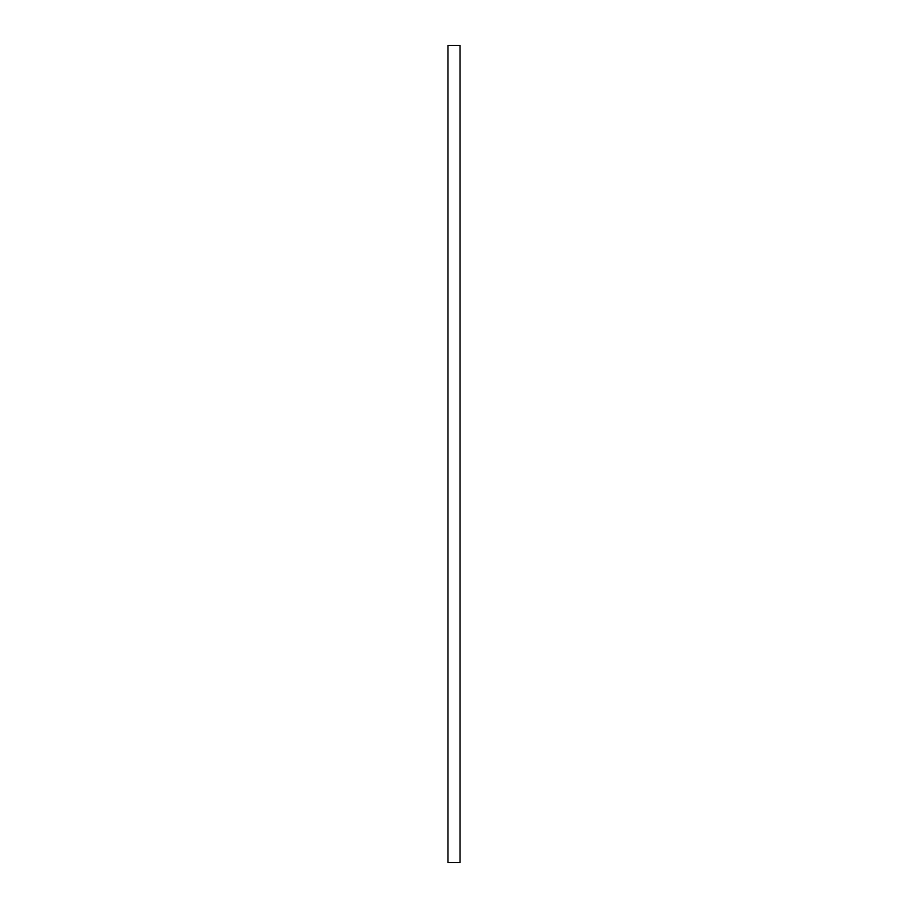 <?xml version="1.0" encoding="UTF-8"?>
<svg xmlns="http://www.w3.org/2000/svg" width="908" height="908" viewBox="0 0 908 908"><rect width="100%" height="100%" fill="white"/><g stroke="black" fill="none" stroke-linecap="round" stroke-linejoin="round"><path stroke-width="1.36" d="M460.05 454L460.05 862.6L447.95 862.6L447.95 45.4L460.05 45.4L460.05 454"/></g></svg>
